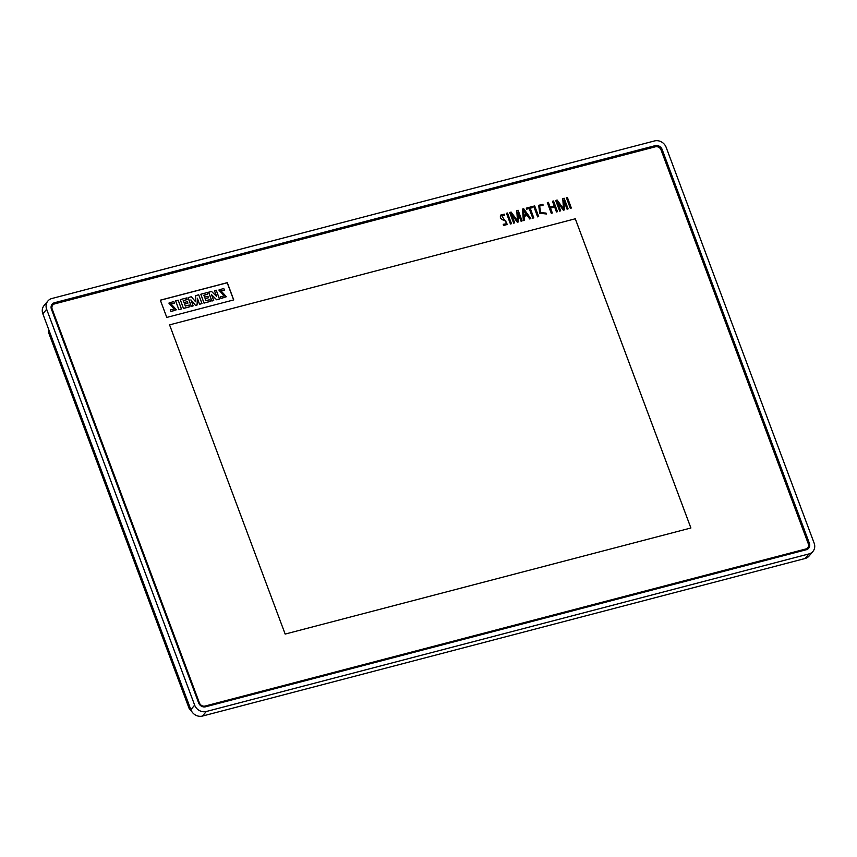 <?xml version="1.0" encoding="UTF-8"?>
<svg xmlns="http://www.w3.org/2000/svg" width="857" height="857" viewBox="0 0 857 857"><rect width="100%" height="100%" fill="white"/><g stroke="black" fill="none" stroke-linecap="round" stroke-linejoin="round"><path stroke-width="1.29" d="M160.355 300.239L227.201 282.767L233.629 299.939M170.404 309.72L171.068 311.487L176.36 309.752L170.929 303.796L174.41 303.196L173.778 301.503L168.936 303.067L174.314 308.959L170.318 309.816L170.982 311.594L176.317 309.805M168.893 303.121L174.26 309.013M170.886 303.839L174.41 303.196M178.845 309.688L181.438 308.927L178.16 300.164L175.653 300.818L178.845 309.688L175.653 300.818M187.929 303.11L187.383 301.664L184.019 302.542L183.28 300.582L187.147 299.564L186.547 297.968L180.259 299.607L183.462 308.488L189.911 306.72L189.279 305.028L185.337 306.056L184.566 303.999L187.929 303.11L184.48 304.096M183.194 300.678L187.147 299.564M195.707 295.569L195.514 301.664L191.293 296.726L188.058 297.647L191.336 306.42L193.157 305.863L190.918 299.875L195.546 305.413L197.056 305.017L197.378 298.182L199.542 304.278L201.984 303.56L198.706 294.787L195.621 295.676L195.428 301.76M197.292 298.29L199.542 304.278M190.832 299.971L195.546 305.413M208.487 297.743L207.94 296.297L204.577 297.175L203.837 295.204L207.705 294.197L207.105 292.591L200.827 294.23L204.02 303.11L210.479 301.343L209.847 299.65L205.884 300.678L205.112 298.622L208.487 297.743L205.027 298.729M203.752 295.311L207.705 294.197M214.496 290.662L216.628 296.361L211.518 291.434L208.605 292.28L211.883 301.053L213.704 300.496L211.54 294.712L216.682 299.8L219.499 298.975L216.221 290.202L214.496 290.662L216.542 296.458M211.454 294.808L216.682 299.8M220.378 296.651L221.042 298.418L226.334 296.693L220.902 290.727L224.384 290.127L223.752 288.434L218.91 289.998L224.288 295.901L220.292 296.747L220.956 298.525L226.291 296.747M218.867 290.052L224.245 295.944M220.86 290.78L224.384 290.127M169.568 324.867L285.167 634.073L690.903 527.987L575.293 218.781L169.568 324.867L575.293 218.781M199.424 702.933L52.181 309.109A4.606 4.114 -140.1 0 1 54.741 303.849L655.348 146.804A4.606 4.114 -140.1 0 1 661.036 149.911L808.28 543.745A4.606 4.114 -140.1 0 1 805.73 549.005L205.112 706.039A4.606 4.114 -140.1 0 1 199.424 702.933L198.92 703.543M166.783 317.422L233.736 299.907L227.287 282.66L160.334 300.164L166.783 317.422M690.892 527.987L575.283 218.781M807.69 547.773L806.737 548.919A4.606 4.114 -140.1 0 1 805.173 550.023M51.077 307.609A4.606 4.114 -140.1 0 1 51.806 306.238L52.77 305.081M808.547 545.77A5.645 5.046 -140.1 0 1 808.033 548.855M51.645 304.942A5.645 5.046 -140.1 0 1 53.423 304.053L654.041 147.018A5.645 5.046 -140.1 0 1 655.187 146.847M806.255 549.744L205.637 706.779A5.645 5.046 -140.1 0 1 198.663 702.976L51.42 309.152A5.645 5.046 -140.1 0 1 52.138 304.214A5.645 5.046 -140.1 0 1 54.559 302.703L655.166 145.658A5.645 5.046 -140.1 0 1 662.14 149.461L809.383 543.295A5.645 5.046 -140.1 0 1 808.665 548.234A5.645 5.046 -140.1 0 1 806.255 549.744M46.653 309.281L194.657 705.14A9.427 8.42 39.9 0 0 206.301 711.503L808.912 553.933A9.427 8.42 39.9 0 0 812.95 551.405A9.427 8.42 39.9 0 0 814.15 543.156L666.146 147.308A9.427 8.42 39.9 0 0 654.502 140.944L51.891 298.504A9.427 8.42 39.9 0 0 47.863 301.032A9.427 8.42 39.9 0 0 46.653 309.281L42.85 313.844L190.854 709.692A9.427 8.42 39.9 0 0 202.498 716.056L805.109 558.496A9.427 8.42 39.9 0 0 809.137 555.968L812.95 551.405M47.863 301.032L44.05 305.595A9.427 8.42 39.9 0 0 42.85 313.844M178.931 309.591L181.438 308.927M180.259 299.607L183.462 308.488M183.537 308.381L189.911 306.72M188.144 297.55L191.336 306.42M191.422 306.324L193.157 305.863M195.632 305.317L197.142 304.921M199.627 304.181L201.984 303.56M200.827 294.23L204.02 303.11M204.105 303.003L210.479 301.343M208.69 292.173L211.883 301.053M211.968 300.946L213.704 300.496M216.767 299.693L219.499 298.975M552.508 201.256L554.265 205.948L550.108 207.03L548.351 202.338L547.312 202.648L551.297 213.307L552.337 212.997L550.494 208.047L554.64 206.965L556.45 211.968L557.489 211.658L553.504 200.988L552.465 201.299L554.222 206.001M547.355 202.595L551.34 213.264L552.337 212.997M550.451 208.101L554.597 207.019M554.64 206.965L556.45 211.968M556.493 211.915L557.489 211.658M516.782 210.597L517.564 220.881L511.126 212.075L509.69 212.482L513.675 223.152L514.671 222.852L511.35 213.971L517.307 222.199L518.464 221.899L517.789 212.29L521.056 221.224L522.106 220.902L518.11 210.244L516.739 210.64L517.521 220.935M509.733 212.44L513.675 223.152M513.718 223.099L514.671 222.852M511.308 214.025L517.307 222.199M517.349 222.145L518.506 221.845M517.746 212.343L521.056 221.224M521.099 221.17L522.106 220.902M566.37 197.624L570.312 208.337L571.351 208.026L567.366 197.367L566.37 197.624L570.312 208.337M570.355 208.294L571.351 208.026M533.686 206.173L537.628 216.885L538.667 216.575L534.682 205.916L533.686 206.173L537.628 216.885M537.671 216.832L538.667 216.575M562.792 198.567L563.574 208.851L557.136 200.045L555.7 200.452L559.685 211.122L560.682 210.822L557.361 201.941L563.317 210.169L564.474 209.869L563.799 200.259L567.066 209.194L568.105 208.872L564.12 198.213L562.749 198.61L563.531 208.904M555.743 200.409L559.685 211.122M559.728 211.068L560.682 210.822M557.318 201.995L563.317 210.169M563.36 210.115L564.517 209.815M563.756 200.313L567.066 209.194M567.109 209.14L568.105 208.872M524.002 215.203L523.498 209.997L526.616 214.518L524.002 215.203M523.456 210.04L526.573 214.571M523.359 220.613L524.42 220.303L524.077 216.296L527.291 215.45L529.701 218.964L530.826 218.621L523.745 208.776L522.491 209.097L523.359 220.613L524.42 220.303M524.034 216.35L527.248 215.503M527.291 215.45L529.701 218.964M529.744 218.91L530.826 218.621M522.491 209.097L523.402 220.57M543.006 205.38L542.963 204.309L538.721 205.284L539.749 213.179L546.637 214.004L546.027 213.082L540.671 212.632L539.621 205.969L543.006 205.38L539.599 206.001M546.637 214.004L539.706 213.232L538.699 205.305M506.498 213.286L510.44 223.998L511.479 223.688L507.494 213.018L506.498 213.286L510.44 223.998M510.483 223.945L511.479 223.688M503.252 224.298L503.52 225.412L507.355 224.448L501.763 215.76L504.644 215.343L504.43 214.175L501.077 214.828C499.331 217.657 500.895 219.649 505.759 220.806L506.433 223.763L503.252 224.298L503.477 225.466L507.333 224.47M504.644 215.343L501.741 215.782M505.759 220.806L506.412 223.784M501.034 214.871C499.288 217.71 500.852 219.703 505.716 220.849M532.765 207.533L532.39 206.516L526.273 208.155L526.659 209.172L529.176 208.508L532.775 218.149L533.782 217.892L530.215 208.197L532.765 207.533L530.172 208.251M526.316 208.101L526.659 209.172M526.701 209.119L529.176 208.508M529.219 208.455L532.775 218.149M532.818 218.107L533.825 217.839M48.592 329.195A7.413 6.62 39.9 0 0 48.978 332.666L49.61 331.916M191.497 711.074A7.413 6.62 39.9 0 1 189.258 707.861A4.006 0.964 159.5 0 0 189.097 708.332L48.817 333.127A4.006 0.964 159.5 0 1 48.978 332.666L189.258 707.861L189.89 707.111M204.352 706.95L205.112 706.039M804.787 550.119L805.73 549.005M51.645 309.752L52.181 309.109M808.472 544.388L809.383 543.295M661.261 150.511L662.14 149.461M654.041 147.018L655.166 145.658M53.423 304.053L54.559 302.703M206.301 711.503L202.498 716.056M194.657 705.14L190.854 709.692M808.912 553.933L805.109 558.496M48.817 333.127L48.528 329.013M189.097 708.332L192.172 712.124"/></g></svg>
